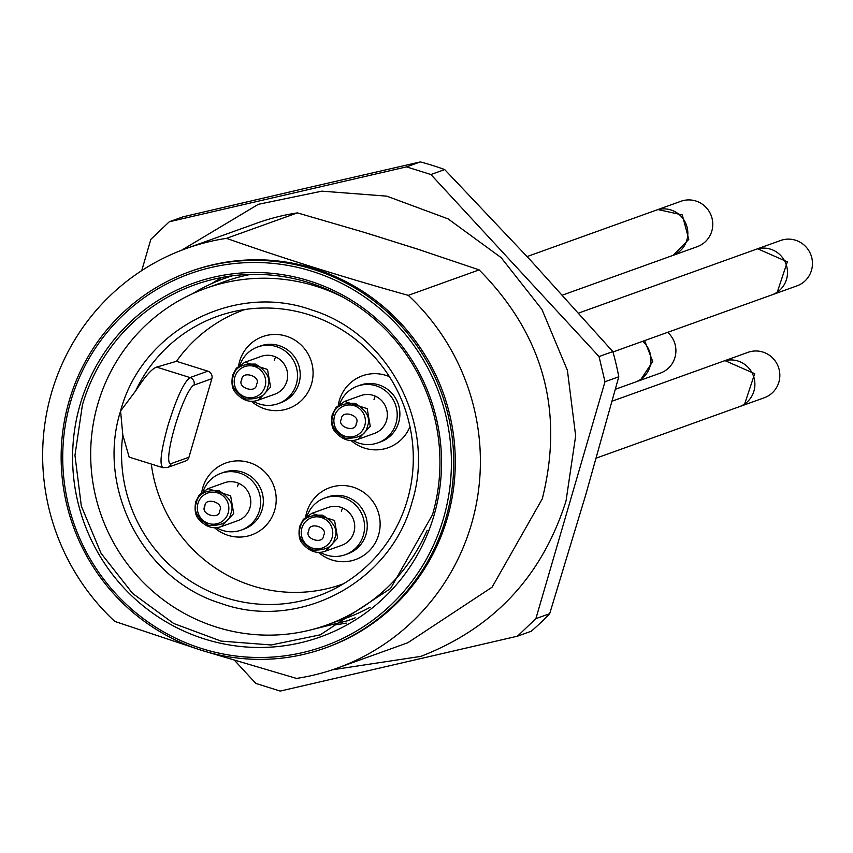<?xml version="1.0" encoding="UTF-8"?>
<svg xmlns="http://www.w3.org/2000/svg" width="853" height="853" viewBox="0 0 853 853"><rect width="100%" height="100%" fill="white"/><g stroke="black" fill="none" stroke-linecap="round" stroke-linejoin="round"><path stroke-width="1.28" d="M355.147 617.828L347.534 620.76L313.062 629.311M192.479 293.752A181.892 178.117 70.2 0 1 224.52 278.398A181.892 178.117 70.2 0 1 232.261 275.818M370.159 607.251A178.885 175.164 70.2 0 1 345.934 618.137L326.763 625.025A178.885 175.164 70.2 0 1 146.183 585.233A178.885 175.164 70.2 0 1 97.86 403.864A178.885 175.164 70.2 0 1 205.786 288.335A178.885 175.164 70.2 0 1 343.556 297.505M205.786 288.335L224.957 281.447A178.885 175.164 70.2 0 1 250.569 274.431M427.193 530.278A178.885 175.164 70.2 0 1 326.763 625.025M163.765 467.593C159.063 466.89 160.439 452.964 167.881 425.818C176.39 398.287 183.768 382.208 190.016 377.57L207.855 371.162A6.035 5.907 70.2 0 1 211.853 378.689L194.026 385.098A41.2 6.707 -72.6 0 0 174.705 427.193A41.2 6.707 -72.6 0 0 171.112 463.627A6.035 5.907 70.2 0 1 167.476 467.519L162.752 467.647L129.144 457.112L122.8 434.923L120.572 410.986C141.758 330.548 234.191 281.789 311.921 310.055C389 333.63 436.608 425.157 411.967 502.374C390.781 582.823 298.347 631.572 220.618 603.306C143.549 579.731 95.941 488.204 120.572 410.986L135.638 390.919C144.914 376.557 151.919 368.624 156.643 367.099L176.475 361.32A145.714 142.686 -109.8 0 1 245.035 309.479M122.8 434.923A148.603 145.511 -109.8 0 0 182.275 575.476A148.603 145.511 -109.8 0 0 331.572 590.276A148.603 145.511 -109.8 0 0 407.329 500.146A148.603 145.511 -109.8 0 0 372.569 354.944A148.603 145.511 -109.8 0 0 231.611 312.081A148.603 145.511 -109.8 0 0 135.638 390.919M151.301 464.053A145.714 142.686 -109.8 0 0 343.578 583.74M207.855 371.162L176.475 361.32M171.112 463.627L188.95 457.219L211.853 378.689M188.95 457.219A6.035 5.907 70.2 0 1 185.314 461.11L167.476 467.519M338.289 405.111A38.193 37.393 70.2 0 1 339.334 400.483A38.193 37.393 70.2 0 1 389.426 376.674M409.962 426.703A38.193 37.393 70.2 0 1 350.978 440.436M305.662 516.971A38.193 37.393 70.2 0 1 306.707 512.344A38.193 37.393 70.2 0 1 353.27 487.223A38.193 37.393 70.2 0 1 378.604 534.895A38.193 37.393 70.2 0 1 318.35 552.286M238.616 365.905A38.193 37.393 70.2 0 1 239.65 361.277A38.193 37.393 70.2 0 1 286.224 336.157A38.193 37.393 70.2 0 1 311.558 383.829A38.193 37.393 70.2 0 1 251.304 401.23M201.734 492.32A38.193 37.393 70.2 0 1 202.779 487.692A38.193 37.393 70.2 0 1 249.353 462.571A38.193 37.393 70.2 0 1 274.687 510.243A38.193 37.393 70.2 0 1 214.423 527.634M357.418 386.142L360.105 385.183A30.154 29.524 70.2 0 1 390.535 391.89A30.154 29.524 70.2 0 1 398.682 422.448A30.154 29.524 70.2 0 1 380.491 441.929L377.804 442.888A30.154 29.524 -109.8 0 0 395.995 423.419A30.154 29.524 -109.8 0 0 387.848 392.849A30.154 29.524 -109.8 0 0 357.418 386.142A30.154 29.524 -109.8 0 0 339.771 403.949M324.79 498.003L327.477 497.032A30.154 29.524 70.2 0 1 357.908 503.739A30.154 29.524 70.2 0 1 366.054 534.309A30.154 29.524 70.2 0 1 347.864 553.778L345.177 554.749A30.154 29.524 -109.8 0 0 363.367 535.268A30.154 29.524 -109.8 0 0 355.221 504.709A30.154 29.524 -109.8 0 0 324.79 498.003A30.154 29.524 -109.8 0 0 307.144 515.798M257.745 346.936L260.432 345.966A30.154 29.524 70.2 0 1 290.862 352.673A30.154 29.524 70.2 0 1 299.008 383.242A30.154 29.524 70.2 0 1 280.818 402.712L278.131 403.682A30.154 29.524 -109.8 0 0 296.322 384.213A30.154 29.524 -109.8 0 0 288.175 353.643A30.154 29.524 -109.8 0 0 257.745 346.936A30.154 29.524 -109.8 0 0 240.088 364.743M220.863 473.351L223.55 472.381A30.154 29.524 70.2 0 1 253.991 479.087A30.154 29.524 70.2 0 1 262.127 509.657A30.154 29.524 70.2 0 1 243.937 529.127L241.26 530.097A30.154 29.524 -109.8 0 0 259.44 510.627A30.154 29.524 -109.8 0 0 251.304 480.058A30.154 29.524 -109.8 0 0 220.863 473.351A30.154 29.524 -109.8 0 0 203.217 491.147M352.865 440.393A30.154 29.524 -109.8 0 0 377.804 442.888M320.238 552.243A30.154 29.524 -109.8 0 0 345.177 554.749M253.181 401.187A30.154 29.524 -109.8 0 0 278.131 403.682M216.31 527.591A30.154 29.524 -109.8 0 0 241.26 530.097M358.132 439.274L374.414 433.431A20.099 19.683 -109.8 0 0 381.11 400.068A20.099 19.683 -109.8 0 0 360.819 395.6L344.548 401.443L367.195 408.64L370.266 426.297L358.132 439.274C349.634 442.408 341.776 439.658 334.547 431.042C331.785 427.684 331.007 422.192 332.233 414.579L335.986 407.478L344.548 401.443M325.505 551.134L341.786 545.291A20.099 19.683 -109.8 0 0 348.482 511.928A20.099 19.683 -109.8 0 0 328.192 507.46L311.921 513.303L334.568 520.49L337.639 538.158L325.505 551.134C317.007 554.258 309.149 551.518 301.919 542.903C299.158 539.533 298.379 534.042 299.606 526.44L303.348 519.338L311.921 513.303M258.459 400.068L274.73 394.225A20.099 19.683 -109.8 0 0 281.426 360.862A20.099 19.683 -109.8 0 0 261.135 356.394L244.864 362.237L267.511 369.434L270.582 387.091L258.459 400.068C249.961 403.202 242.103 400.452 234.874 391.836C232.101 388.467 231.334 382.986 232.56 375.373L236.302 368.272L244.864 362.237M221.588 526.482L237.859 520.639A20.099 19.683 -109.8 0 0 244.555 487.276A20.099 19.683 -109.8 0 0 224.264 482.809L207.993 488.652L230.641 495.849L233.711 513.506L221.588 526.482C213.09 529.606 205.221 526.866 198.003 518.251C195.23 514.881 194.463 509.39 195.678 501.788L199.431 494.687L207.993 488.652M341.381 511.342A20.099 19.683 70.2 0 1 342.682 508.015M374.009 399.481A20.099 19.683 70.2 0 1 375.309 396.155M274.325 360.275A20.099 19.683 70.2 0 1 275.636 356.949M237.454 486.69A20.099 19.683 70.2 0 1 238.755 483.363M612.177 401.145L723.056 361.299A24.119 23.617 70.2 0 1 742.515 405.292A24.119 23.617 70.2 0 1 739.37 406.7L596.311 458.104M642.714 341.296A24.119 23.617 70.2 0 1 635.453 382.048L615.418 389.245M578.59 313.083L755.694 249.449A24.119 23.617 70.2 0 1 775.142 293.443A24.119 23.617 70.2 0 1 771.997 294.839L612.944 351.99M527.101 256.561L656.01 210.243A24.119 23.617 70.2 0 1 686.878 240.056A24.119 23.617 70.2 0 1 672.324 255.633L562.415 295.127M740.319 406.337L744.434 404.61L754.702 373.689L724.975 360.616L724.026 360.979M636.402 381.686L640.518 379.958L652.758 361.523L644.623 340.614M772.957 294.477L777.062 292.75L787.34 261.839L757.603 248.756L756.654 249.119M673.273 255.271L688.787 239.373L682.272 214.913L657.93 209.55L656.981 209.913M724.975 360.616L747.996 352.342A24.119 23.617 70.2 0 1 767.455 396.336A24.119 23.617 70.2 0 1 764.309 397.743L741.289 406.007M667.643 332.339A24.119 23.617 70.2 0 1 660.382 373.092L637.362 381.355M757.603 248.756L780.623 240.493A24.119 23.617 70.2 0 1 800.082 284.486A24.119 23.617 70.2 0 1 796.937 285.883L773.916 294.157M657.93 209.55L680.939 201.276A24.119 23.617 70.2 0 1 711.807 231.099A24.119 23.617 70.2 0 1 697.253 246.677L674.243 254.951M346.211 623.106A185.911 182.052 70.2 0 1 334.344 624.918M82.421 404.951L74.957 455.353L81.334 506.085L101.059 553.32L132.642 593.464L173.671 623.479L221.066 641.093L271.211 644.975L320.312 634.813L390.599 588.495L432.482 514.743A185.911 182.052 70.2 0 0 382.261 326.241A185.911 182.052 70.2 0 0 194.58 284.891A185.911 182.052 70.2 0 0 82.421 404.951M211.693 283.591A185.911 182.052 70.2 0 1 222.004 277.438M80.15 404.503A187.927 184.024 -109.8 0 0 204.827 639.078A187.927 184.024 -109.8 0 0 433.985 515.479A187.927 184.024 -109.8 0 0 309.308 280.904A187.927 184.024 -109.8 0 0 80.15 404.503M443.453 518.443A197.971 193.866 -109.8 0 0 312.102 271.329A197.971 193.866 -109.8 0 0 70.682 401.528A197.971 193.866 -109.8 0 0 202.033 648.653A197.971 193.866 -109.8 0 0 443.453 518.443M69.178 400.803A199.986 195.827 70.2 0 1 189.824 271.649A199.986 195.827 70.2 0 1 391.708 316.132A199.986 195.827 70.2 0 1 445.724 518.901A199.986 195.827 70.2 0 1 325.078 648.056A199.986 195.827 70.2 0 1 123.195 603.572A199.986 195.827 70.2 0 1 69.178 400.803M189.824 271.649L191.36 271.094A199.986 195.827 70.2 0 1 393.244 315.578A199.986 195.827 70.2 0 1 447.26 518.347A199.986 195.827 70.2 0 1 326.614 647.502L325.078 648.056M196.979 648.824L114.771 621.421A222.964 218.336 70.2 0 1 51.606 392.551A222.964 218.336 70.2 0 1 186.125 248.554A222.964 218.336 70.2 0 1 226.514 238.35C283.793 258.512 344.377 277.524 408.267 295.362A222.964 218.336 70.2 0 1 471.432 524.232A222.964 218.336 70.2 0 1 336.914 668.23A222.964 218.336 70.2 0 1 296.524 678.423L206.575 651.841M336.914 668.23L407.798 642.757L492.074 587.205L542.316 498.76C564.228 410.762 543.169 334.472 479.141 269.889L417.298 249.012L363.645 232.187L297.388 212.887L226.514 238.35M408.267 295.362L479.141 269.889M186.125 248.554L256.998 223.091A222.964 218.336 70.2 0 1 297.388 212.887M141.726 270.614L150.864 239.309L169.278 221.769L406.529 166.879L430.893 174.524L599.041 356.554L604.99 381.739L535.876 618.649L517.462 636.189L280.21 691.079L255.847 683.434L234.607 660.435M169.278 221.769L183.075 216.811L303.241 188.812L420.326 161.921L406.529 166.879M430.893 174.524L444.69 169.566L530.31 260.026L612.838 351.596L599.041 356.554M420.326 161.921A271.339 265.699 70.2 0 1 444.69 169.566M612.838 351.596A271.339 265.699 70.2 0 1 618.788 376.781L585.776 494.687L549.684 613.691L535.876 618.649M604.99 381.739L618.788 376.781M517.462 636.189L531.27 631.231A271.339 265.699 70.2 0 0 549.684 613.691M156.643 367.099L190.016 377.57A6.035 5.907 -109.8 0 1 194.026 385.098M196.478 502.566C193.098 510.499 197.139 518.102 208.612 525.384C222.047 525.917 229.478 521.908 230.896 513.357C234.276 505.434 230.235 497.821 218.773 490.539C205.328 490.017 197.907 494.026 196.478 502.566M228.209 512.92A16.058 15.727 70.2 0 1 208.622 523.486A16.058 15.727 70.2 0 1 197.96 503.441A16.058 15.727 70.2 0 1 217.547 492.874A16.058 15.727 70.2 0 1 228.209 512.92M204.891 506.16C199.687 514.199 219.679 520.469 219.637 510.787C224.84 502.748 204.859 496.478 204.891 506.16M233.349 376.152C229.969 384.085 234.01 391.687 245.483 398.969C258.917 399.503 266.349 395.493 267.778 386.953C271.158 379.02 267.117 371.418 255.644 364.124C242.209 363.602 234.778 367.611 233.349 376.152M265.08 386.516A16.058 15.727 70.2 0 1 245.493 397.071A16.058 15.727 70.2 0 1 234.842 377.026A16.058 15.727 70.2 0 1 254.429 366.459A16.058 15.727 70.2 0 1 265.08 386.516M241.772 379.745C236.558 387.784 256.55 394.054 256.508 384.372C261.722 376.333 241.73 370.063 241.772 379.745M333.033 415.358C329.653 423.291 333.694 430.893 345.156 438.175C358.601 438.709 366.033 434.699 367.451 426.159C370.831 418.226 366.79 410.624 355.328 403.341C341.882 402.808 334.451 406.817 333.033 415.358M364.753 425.722A16.058 15.727 70.2 0 1 345.166 436.278A16.058 15.727 70.2 0 1 334.515 416.232A16.058 15.727 70.2 0 1 354.102 405.665A16.058 15.727 70.2 0 1 364.753 425.722M341.445 418.962C336.242 426.99 356.223 433.26 356.191 423.578C361.395 415.539 341.413 409.269 341.445 418.962M300.405 527.218C297.025 535.14 301.066 542.753 312.529 550.036C325.963 550.558 333.395 546.56 334.824 538.008C338.204 530.086 334.163 522.473 322.69 515.191C309.255 514.668 301.823 518.677 300.405 527.218M332.126 537.571A16.058 15.727 70.2 0 1 312.539 548.138A16.058 15.727 70.2 0 1 301.887 528.092A16.058 15.727 70.2 0 1 321.474 517.526A16.058 15.727 70.2 0 1 332.126 537.571M308.818 530.811C303.615 538.851 323.596 545.12 323.564 535.439C328.768 527.399 308.786 521.13 308.818 530.811M347.534 620.771L354.39 618.297M224.52 278.398L231.376 275.935M421.179 250.281L367.675 233.402M332.35 669.808L420.753 656.394C493.674 628.139 542.103 576.34 566.029 500.967L575.658 435.872L567.416 370.383L541.943 309.436L501.137 257.627L448.092 218.88L386.793 196.147L321.901 191.157L258.32 204.325L181.593 250.238"/></g></svg>
